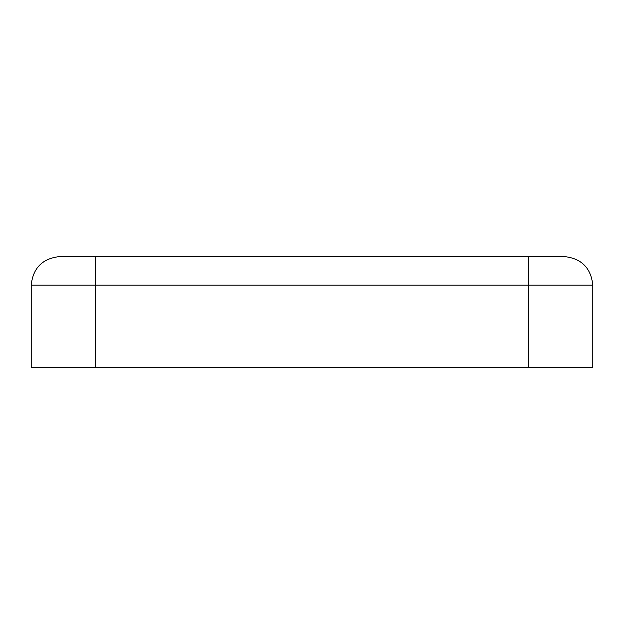 <?xml version="1.0" encoding="UTF-8"?>
<svg xmlns="http://www.w3.org/2000/svg" width="624" height="624" viewBox="0 0 624 624"><rect width="100%" height="100%" fill="white"/><g stroke="black" fill="none" stroke-linecap="round" stroke-linejoin="round"><path stroke-width="0.94" d="M59.818 256.558L564.182 256.558C581.443 258.375 590.983 267.914 592.8 285.176L592.8 367.442L31.2 367.442L31.2 285.176C33.017 267.914 42.557 258.375 59.818 256.558C42.557 258.375 33.017 267.914 31.2 285.176L31.2 367.442L528.411 367.442L528.411 285.176L95.589 285.176L95.589 367.442L95.589 285.176L528.411 285.176L528.411 256.558L95.589 256.558L95.589 285.176L31.2 285.176L95.589 285.176L95.589 256.558L59.818 256.558M528.411 367.442L592.8 367.442L592.8 285.176L528.411 285.176L528.411 367.442M528.411 285.176L592.8 285.176C590.983 267.914 581.443 258.375 564.182 256.558L528.411 256.558L528.411 285.176"/></g></svg>
